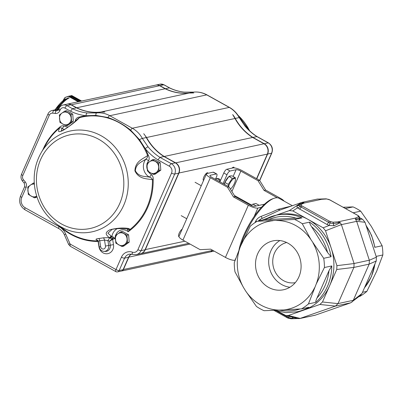 <?xml version="1.0" encoding="UTF-8"?>
<svg xmlns="http://www.w3.org/2000/svg" width="403" height="403" viewBox="0 0 403 403"><rect width="100%" height="100%" fill="white"/><g stroke="black" fill="none" stroke-linecap="round" stroke-linejoin="round"><path stroke-width="0.6" d="M239.014 249.855A37.222 12.221 -60.9 0 1 272.559 198.825L274.075 198.291A38.507 12.639 -60.9 0 1 279.083 198.331L292.371 205.726M300.991 204.487A1.285 1.184 -106.5 0 0 300.129 204.392L302.26 203.555L303.907 202.397L304.104 203.062L300.991 204.487L301.243 205.439L302.049 205.958A1.285 0.423 119.1 0 0 301.101 207.041L299.943 206.26A2.569 1.652 -47.5 0 1 297.535 207.837C296.673 206.87 296.799 206.14 297.913 205.641A2.569 2.141 60.9 0 0 298.86 205.434M302.049 205.958L329.483 221.222L332.823 222.199A1.285 1.144 81.6 0 1 333.442 223.67L329.986 222.98L328.536 222.31A2.569 0.841 -60.9 0 1 326.833 224.411L297.535 207.837L292.835 210.93L308.003 219.368A49.418 44.859 77.9 0 1 331.226 248.213L325.543 230.763L323.166 227.806L308.003 219.368A49.418 44.859 77.9 0 0 278.438 214.734L276.332 215.187A49.418 44.859 77.9 0 1 301.988 217.887L264.564 219.706A49.418 44.859 77.9 0 1 276.332 215.187L264.564 219.706M330.475 221.7L329.206 225.458L326.833 224.411M287.299 315.947A2.569 0.841 119.1 0 1 287.057 316.798L288.483 317.524L289.163 316.405M334.057 225.756L340.288 222.688L339.91 222.431L333.442 223.67A2.569 2.141 -119.1 0 0 334.057 225.756L329.206 225.458L323.166 227.806M301.243 205.439A1.285 0.841 127.3 0 0 299.943 206.26C299.006 205.55 298.875 205.067 299.545 204.805M240.656 245.956A38.507 12.639 -60.9 0 1 253.039 219.605A38.507 12.639 -60.9 0 1 274.075 198.291M299.928 204.462L303.65 202.301L301.651 202.477L279.843 210.099L260.449 219.237M256.776 221.534A3.849 0.781 28.4 0 1 255.744 221.111C256.948 218.889 258.746 217.308 261.139 216.371C267.904 213.827 273.511 211.484 277.964 209.348L291.409 206.059M258.59 220.99L262.237 218.119A3.849 0.428 67.1 0 1 261.139 216.371M254.908 222.698L255.744 221.111M276.811 311.096L287.057 316.798A1.285 0.423 119.1 0 0 287.027 317.65L288.14 318.189L288.483 317.524L291.888 318.33A1.285 1.144 81.6 0 1 291.178 318.773L297.716 318.551L291.888 318.33A2.569 2.418 106.6 0 1 293.817 317.433L285.944 315.614L278.13 311.448M285.944 315.614L288.346 315.504L319.876 304.472L322.486 301.988L329.619 285.747A49.418 44.859 77.9 0 0 331.226 248.213L336.913 265.663L336.747 269.506L353.915 267.38L354.081 263.542L341.396 224.597L325.543 230.763M340.288 222.688L341.396 224.597M339.91 222.431L337.895 221.867L332.823 222.199M355.421 219.096L355.36 218.114L358.474 216.688A1.285 1.184 73.5 0 1 359.138 218.144L355.421 219.096L359.461 220.295A2.569 2.418 -73.4 0 1 359.138 218.144L359.481 217.942C359.526 217.076 359.199 216.381 358.499 215.852L357.542 215.232A1.285 0.423 -60.9 0 1 357.622 215.338M330.183 200.064A1.285 0.423 -60.9 0 0 330.107 199.964A1.285 0.423 -60.9 0 0 329.981 199.953L326.642 198.976A1.285 1.144 -98.4 0 0 325.956 198.84L319.418 199.062L321.569 199.309L304.104 203.062M299.515 204.704L297.913 205.641M303.65 202.301L303.907 202.397M301.651 202.477L289.309 210.598L292.835 210.93M326.642 198.976L321.569 199.309M280.12 210.013L277.964 209.348M267.028 218.391L261.225 220.426M289.309 210.598L275.934 215.278M319.876 304.472L335.397 306.104L338.006 303.625L353.915 267.38M240.425 246.48A44.97 40.824 -102.1 0 0 243.603 287.677L234.994 271.869A49.418 44.859 -102.1 0 1 234.279 262.65L240.425 246.48L250.258 226.254A49.418 44.859 -102.1 0 1 257.195 221.287L294.618 219.469A49.418 44.859 -102.1 0 1 298.527 221.403A49.418 44.859 -102.1 0 1 302.265 223.725L310.874 239.533L323.71 258.303A49.418 44.859 -102.1 0 1 324.42 267.521L316.169 284.15L308.446 303.917A49.418 44.859 -102.1 0 1 301.504 308.884L308.874 307.298A49.418 44.859 77.9 0 1 297.107 311.816L299.212 311.363A49.418 44.859 77.9 0 0 304.109 309.988A49.418 44.859 77.9 0 0 329.619 285.747L336.747 269.506M359.536 217.59L362.645 219.323L365.022 222.275L376.392 257.179L376.226 261.018L361.965 293.5L360.584 295.308L350.635 302.834L315.005 315.267L299.726 318.551L298.185 318.602L293.817 317.433M299.726 318.551L335.397 306.104M298.185 318.602L297.716 318.551M351.9 302.139L353.285 300.316L369.168 264.126L353.905 267.411M376.226 261.018L369.183 264.101L369.344 260.257L356.675 221.343L341.406 224.627M355.582 219.398L356.675 221.343M359.461 218.955C360.322 219.922 360.322 220.37 359.461 220.295M319.418 199.062L317.403 199.062L302.124 202.346M354.237 213.394A49.418 44.859 -102.1 0 0 353.325 212.749L360.695 211.167A49.418 44.859 -102.1 0 0 356.952 208.845A49.418 44.859 -102.1 0 0 353.043 206.91L345.678 208.492A49.418 44.859 -102.1 0 0 344.671 208.069M376.14 256.404L382.85 254.963L376.704 271.133L366.876 291.359A49.418 44.859 -102.1 0 1 359.934 296.326L359.053 296.512M366.876 291.359L362.493 292.301M382.85 254.963A49.418 44.859 -102.1 0 0 382.14 245.739L374.77 247.326A49.418 44.859 -102.1 0 0 366.125 225.66M360.695 211.167L371.41 226.516L382.14 245.739M353.325 212.749L354.917 213.771M374.881 246.898L374.77 247.326M343.19 207.248L353.043 206.91M344.303 207.862L345.678 208.492M302.265 223.725L309.635 222.144C309.645 223.327 310.28 224.834 311.544 226.667L327.589 252.535L331.08 256.716L323.71 258.303M324.42 267.521L331.79 265.94L328.989 270.69L317.035 297.923C316.063 299.908 315.655 301.373 315.816 302.336L308.446 303.917M257.195 221.287L264.514 219.716M294.618 219.469L301.988 217.887M279.894 310.109A44.97 40.824 -102.1 0 1 245.719 291.097L256.439 306.446A49.418 44.859 -102.1 0 0 264.086 310.703L283.591 309.932A44.97 40.824 -102.1 0 0 314.592 287.747M273.002 220.698A44.97 40.824 -102.1 0 0 242.007 242.878M310.874 239.533A44.97 40.824 -102.1 0 0 276.705 220.517M316.169 284.15A44.97 40.824 -102.1 0 0 312.995 242.949M301.504 308.884L283.591 309.932M245.719 291.097L243.603 287.677M257.663 253.83A25.001 22.694 77.9 0 1 273.043 240.873A25.001 22.694 77.9 0 1 300.487 260.545A25.001 22.694 77.9 0 1 283.551 289.752A25.001 22.694 77.9 0 1 260.6 280.226A25.001 22.694 77.9 0 1 257.663 253.83M279.858 240.556A25.001 22.694 -102.1 0 0 270.826 251.004A25.001 22.694 -102.1 0 0 289.898 287.238M295.273 282.664A20.538 18.644 77.9 0 1 283.49 280.639A20.538 18.644 77.9 0 1 272.801 259.839A20.538 18.644 77.9 0 1 286.644 242.52M284.11 201.127A7.702 2.01 23.7 0 0 280.453 198.306L265.617 190.055L259.603 180.353L242.435 170.801A7.702 2.01 23.7 0 0 232.919 167.94L226.864 169.245L230.042 171.013A3.849 1.264 119.1 0 0 226.97 174.756L223.091 183.587M230.042 171.013L236.098 169.708A3.849 1.008 -156.3 0 1 240.853 171.139L231.916 191.501M264.564 204.175L254.681 206.301A3.849 1.008 -156.3 0 1 249.92 204.87L235.09 196.619L229.075 186.916L211.902 177.36A3.849 1.008 -156.3 0 1 209.958 175.476A3.849 1.008 -156.3 0 1 210.306 175.255L210.028 175.879M235.09 196.619L233.508 196.956L227.494 187.254L210.326 177.703L182.932 240.102L200.1 249.659L210.603 249.145L225.433 257.401A7.702 2.01 23.7 0 0 234.949 260.257L235.11 260.227M229.075 186.916L227.494 187.254M265.617 190.055L264.041 190.392L258.026 180.695L240.853 171.139M259.603 180.353L258.026 180.695M233.508 196.956L248.344 205.213A7.702 2.01 23.7 0 0 257.86 208.069L254.132 216.562M277.355 197.802L264.041 190.392M261.456 207.293L257.86 208.069M215.429 179.325L216.441 177.018A3.849 1.264 119.1 0 0 216.733 173.99A3.849 1.264 119.1 0 0 216.356 173.955L213.177 172.187L207.127 173.486A7.702 2.01 23.7 0 0 206.432 173.93L179.038 236.329A7.702 2.01 23.7 0 0 182.932 240.102M206.432 173.93A7.702 2.01 23.7 0 0 210.326 177.703M213.177 172.187A3.849 1.264 -60.9 0 1 213.555 172.222L216.733 173.99M226.864 169.245A3.849 1.264 -60.9 0 0 223.791 172.988L219.912 181.818M216.356 173.955L210.306 175.255M224.542 184.393L224.894 182.458L228.904 176.459L231.942 175.804L235.327 177.688L232.289 178.343L228.904 176.459M230.793 176.051L230.733 176.015A6.418 2.106 119.1 0 0 230.103 175.955A6.418 2.106 119.1 0 0 229.181 176.398M228.677 176.796A6.418 2.106 119.1 0 0 224.249 184.231M232.289 178.343L228.279 184.342L224.894 182.458M228.279 184.342L228.36 186.518M230.496 188.977L230.395 189.052A6.292 2.065 119.1 0 0 230.496 188.977A6.292 2.065 119.1 0 0 235.377 180.201L235.327 177.688M235.377 180.201A6.292 2.065 119.1 0 0 234.294 178.423A6.292 2.065 119.1 0 0 228.536 186.619M68.601 97.909L69.261 97.964M79.109 101.581L69.296 96.121L68.636 96.423L70.611 96.055L69.185 96.09M71.663 95.546L71.467 95.864L71.492 95.582M81.003 101.173L71.462 95.869L81.003 101.173L80.147 101.36L70.606 96.055L71.467 95.864M64.596 97.984L65.346 97.335L68.626 96.226L65.346 97.335L64.581 97.974L63.14 100.569M78.242 101.768L68.636 96.423L65.346 97.335M65.357 97.531L64.581 97.974L63.11 100.594M159.125 170.509L158.555 163.134L152.44 159.729L149.518 161.744L146.888 163.699L147.458 171.074L153.578 174.479L159.125 170.509L160.817 170.142L155.271 174.116L153.578 174.479M152.44 159.729L154.132 159.366L160.253 162.767L160.817 170.142M160.253 162.767L158.555 163.134M158.691 166.852A6.418 5.828 -102.1 0 0 155.351 161.462A6.418 5.828 -102.1 0 0 149.518 161.744A6.418 5.828 -102.1 0 0 147.024 167.421A6.418 5.828 -102.1 0 0 150.369 172.806A6.418 5.828 -102.1 0 0 156.203 172.524A6.418 5.828 -102.1 0 0 158.691 166.852M127.499 242.551L126.93 235.176L120.814 231.775L117.893 233.79L115.263 235.745L115.832 243.12L121.953 246.525L127.499 242.551L129.192 242.188L123.645 246.157L121.953 246.525M120.814 231.775L122.507 231.408L128.622 234.813L129.192 242.188M128.622 234.813L126.93 235.176M127.066 238.898A6.418 5.828 -102.1 0 0 123.726 233.508A6.418 5.828 -102.1 0 0 117.893 233.79A6.418 5.828 -102.1 0 0 115.399 239.463A6.418 5.828 -102.1 0 0 118.744 244.853A6.418 5.828 -102.1 0 0 124.577 244.571A6.418 5.828 -102.1 0 0 127.066 238.898M71.613 121.812L71.044 114.437L64.928 111.032L62.002 113.047L59.377 115.001L59.946 122.376L66.062 125.781L71.613 121.812L73.306 121.444L67.754 125.419L66.062 125.781M64.928 111.032L66.621 110.669L72.736 114.069L73.306 121.444M72.736 114.069L71.044 114.437M71.18 118.155A6.418 5.828 -102.1 0 0 67.835 112.764A6.418 5.828 -102.1 0 0 62.002 113.047A6.418 5.828 -102.1 0 0 59.513 118.724A6.418 5.828 -102.1 0 0 62.858 124.109A6.418 5.828 -102.1 0 0 68.686 123.827A6.418 5.828 -102.1 0 0 71.18 118.155M36.935 196.886L36.129 197.46L34.436 197.828L36.572 196.226M34.26 182.871L33.303 183.078L27.752 187.047L28.321 194.422L34.436 197.828M34.315 183.708L33.303 183.078M34.356 184.161A6.418 5.828 -102.1 0 0 30.376 185.093A6.418 5.828 -102.1 0 0 27.888 190.765A6.418 5.828 -102.1 0 0 31.233 196.155A6.418 5.828 -102.1 0 0 36.688 196.12M234.133 167.9A4.362 1.431 119.1 0 0 233.8 167.22A4.362 1.431 119.1 0 0 231.997 168.137M208.044 173.29A4.362 1.431 119.1 0 0 207.746 172.822A4.362 1.431 119.1 0 0 204.371 175.94A4.362 1.431 119.1 0 0 203.5 180.448A4.362 1.431 119.1 0 0 203.555 180.473M182.196 229.136A4.362 1.431 119.1 0 0 179.219 233.1A4.362 1.431 119.1 0 0 178.851 236.606A4.362 1.431 119.1 0 0 178.997 236.662M215.605 178.927A26.316 8.639 -60.9 0 1 215.701 178.892A26.316 8.639 -60.9 0 1 216.537 178.655A26.316 8.639 -60.9 0 1 220.501 180.479M219.978 181.672A25.671 8.428 119.1 0 0 215.756 178.927A25.671 8.428 119.1 0 0 215.585 178.967M117.172 228.677A11.551 10.488 -102.1 0 0 111.903 236.536L111.384 236.188A2.569 2.337 131.9 0 1 109.591 237.901L107.898 240.581L104.493 240.052L105.455 246.047A2.655 2.408 77.9 0 1 103.49 249.024A2.655 2.408 77.9 0 1 100.685 246.757L99.203 246.938L98.342 241.573M127.434 229.03A2.569 1.899 -83.5 0 0 127.504 229.04A2.569 1.899 -83.5 0 0 127.514 229.04C121.676 228.41 117.298 228.566 115.187 228.839L112.236 229.297L107.883 233.186L111.384 236.188M97.899 240.903L98.216 241.462L97.899 240.903A62.752 56.964 77.9 0 1 65.079 230.184L56.445 223.972C44.839 215.313 37.67 203.58 34.94 188.78C32.885 175.804 34.955 163.799 41.141 152.772A51.584 46.824 77.9 0 1 84.464 130.325A51.584 46.824 77.9 0 1 124.305 162.661A51.584 46.824 77.9 0 1 114.044 219.605A51.584 46.824 77.9 0 1 61.206 227A51.584 46.824 77.9 0 1 56.445 223.972M256.575 178.67L267.35 154.117A7.702 6.992 -102.1 0 0 263.98 143.77L252.646 137.463L164.212 156.475A51.342 46.607 -102.1 0 1 146.556 137.504L143.725 133.7A25.671 23.303 77.9 0 1 146.294 137.559A51.342 46.607 -102.1 0 0 163.95 156.53L160.001 157.382L157.895 159.845L169.29 166.182A5.133 4.66 77.9 0 1 171.537 173.078L137.917 249.664A5.133 4.66 77.9 0 1 132.421 252.172A10.266 9.319 -102.1 0 0 121.429 257.195L115.993 269.582L70.49 244.258A1.285 1.164 77.9 0 1 69.936 243.644L65.679 234.002L64.384 234.813L68.641 244.455L70.293 246.278L115.797 271.597A2.569 2.569 0 0 0 117.585 271.864A2.569 2.332 -102.1 0 0 119.162 270.534L124.603 258.147A7.702 6.992 77.9 0 1 129.338 254.152L136.35 254.61A7.702 6.992 -102.1 0 0 141.09 250.616L174.706 174.031A7.702 6.992 -102.1 0 0 171.34 163.689L160.001 157.382A51.342 46.607 77.9 0 1 148.057 146.818A2.569 0.534 140.4 0 0 145.297 148.717L139.524 139.685L130.698 130.194C123.65 124.547 116.059 120.321 107.918 117.52L95.874 115.394L86 115.721A63.362 57.518 -102.1 0 0 79.497 117.036A0.64 0.267 75 0 1 79.467 117.666C76.036 121.419 70.46 125.726 62.737 130.572C56.294 133.403 59.12 129.917 59.528 128.013L59.362 127.484A63.362 57.518 -102.1 0 0 42.864 149.785M97.586 240.223L96.352 239.845L98.131 240.903M96.352 239.845C95.486 239.226 96.272 238.778 98.705 238.5A2.569 1.073 84.2 0 1 99.722 240.767C98.433 240.883 98.04 241.286 98.544 241.976M100.685 246.757L99.722 240.767A62.238 56.496 -102.1 0 0 104.493 240.052A2.569 1.078 -101.2 0 0 103.284 237.815L109.047 237.639C107.505 235.543 103.022 233.332 110.059 229.705C117.409 227.972 123.671 227.579 128.839 228.526L130.159 229.383L128.174 231.72L127.449 229.03M147.211 163.457A8.987 8.156 77.9 0 1 148.707 160.641L145.866 159.14A11.551 10.488 -102.1 0 0 149.453 177.134C150.883 177.466 151.881 178.328 152.435 179.713C146.556 178.584 138.949 179.295 134.914 170.877C135.227 161.401 142.642 158.999 147.629 155.593C147.649 157.094 147.06 158.273 145.866 159.14C141.831 161.966 135.962 163.457 135.353 170.766C138.808 177.093 144.677 176.171 149.453 177.134L151.493 174.635A8.987 8.156 77.9 0 1 148.304 171.597M110.251 238.284A2.569 2.317 132.3 0 0 111.903 236.536L113.233 237.029L115.147 238.48L112.356 238.798A0.64 0.267 73.4 0 1 112.633 239.301L109.621 241.236L112.034 238.828L109.047 237.639A2.569 2.353 130.4 0 0 110.996 235.936M148.707 160.641C149.437 158.832 149.306 157.064 148.319 155.331L147.629 155.593A62.752 56.964 77.9 0 0 79.467 117.666L78.278 118.452M127.625 229.272A2.569 2.287 -15.8 0 0 130.159 229.383A62.752 56.964 77.9 0 0 152.435 179.713L153.175 179.688C153.422 177.713 152.863 176.03 151.493 174.635M78.358 118.371C75.316 121.374 69.603 126.416 63.946 129.847L61.206 131.146L61.896 128.411A2.569 0.841 119.2 0 0 63.951 125.917C62.133 125.545 60.606 126.063 59.362 127.484M79.497 117.036C77.673 117.202 76.348 118.165 75.517 119.913A2.569 0.428 -170.6 0 1 76.444 120.185M65.679 234.002A15.405 13.984 -102.1 0 0 59.05 226.597L25.152 207.736A7.702 6.992 77.9 0 1 21.782 197.394L26.079 187.607A5.133 4.66 -102.1 0 0 25.223 181.859L23.475 179.793A3.849 3.496 77.9 0 1 22.835 175.481L49.297 115.203A3.849 3.496 77.9 0 1 52.728 113.157L55.246 113.465A5.133 4.66 -102.1 0 0 59.82 110.739A2.569 0.67 -156.3 0 1 58.526 109.485L57.176 110.669A2.569 2.332 77.9 0 1 56.465 110.699L53.952 110.392A6.418 5.828 -102.1 0 0 52.178 110.467L56.128 109.621A6.418 5.828 77.9 0 1 57.896 109.54L58.465 109.611M148.057 146.818L142.335 138.41C139.957 134.063 136.617 130.673 132.315 128.245L109.787 115.711C105.541 113.384 101.143 112.467 96.589 112.956L87.194 112.951A51.342 46.607 77.9 0 1 72.49 108.684L66.979 105.616A6.418 5.828 -102.1 0 0 63.14 105.017L67.089 104.165A6.418 5.828 77.9 0 1 70.928 104.77L76.439 107.833A51.342 46.607 -102.1 0 0 100.549 112.105A25.671 23.303 77.9 0 1 104.83 112.059L100.81 112.044L189.244 93.038A51.342 46.607 77.9 0 1 165.134 88.766L159.623 85.703A6.418 5.828 -102.1 0 0 155.785 85.098L67.351 104.11A6.418 5.828 77.9 0 1 71.19 104.709L76.701 107.777L165.134 88.766M59.82 110.739L60.259 109.747A3.849 3.496 77.9 0 1 61.266 108.407A3.854 3.496 77.9 0 1 61.599 108.17A3.849 3.496 77.9 0 1 64.928 108.11L70.5 111.208L72.49 108.684L76.439 107.833M259.628 180.398L271.562 153.211A7.702 6.992 -102.1 0 0 268.191 142.869L256.857 136.557A51.342 46.607 77.9 0 1 244.913 125.998L239.211 117.585C236.768 113.253 233.453 109.858 229.267 107.405L206.744 94.871C202.382 92.569 197.954 91.652 193.465 92.126L184.05 92.131A2.569 1.033 -83.7 0 1 184.186 92.126L193.511 92.121A2.569 1.118 -96.3 0 0 193.465 92.126L189.506 92.977A25.671 23.303 77.9 0 1 193.788 92.937L189.244 93.038M252.646 137.463A51.342 46.607 77.9 0 1 234.989 118.492L232.682 114.578A25.671 23.303 77.9 0 1 235.251 118.437A51.342 46.607 -102.1 0 0 252.908 137.408L264.247 143.715A7.702 6.992 77.9 0 1 267.612 154.062L256.766 178.776M163.95 156.53L175.285 162.837A7.702 6.992 77.9 0 1 178.655 173.184L145.04 249.769A7.702 6.992 77.9 0 1 140.299 253.759L136.35 254.61M131.348 254.071A7.702 6.992 -102.1 0 0 128.552 257.295L123.111 269.683A2.569 2.332 77.9 0 1 121.535 271.012L117.585 271.864M87.194 112.951A2.569 1.033 96.3 0 0 86 115.721A53.911 48.939 -102.1 0 1 70.5 111.208M61.206 131.146L66.132 128.537M113.142 236.999A2.569 1.093 100.7 0 1 112.256 238.808L112.356 238.798A2.569 1.008 102.8 0 0 113.233 237.029M112.85 236.954A2.569 1.34 91.1 0 1 112.034 238.828L112.523 239.327M127.514 229.04A2.569 1.899 -83.5 0 0 128.839 228.526M64.586 129.459A11.551 10.488 -102.1 0 1 61.896 128.411C61.286 127.645 60.495 127.514 59.528 128.013A62.752 56.964 77.9 0 0 46.456 143.569L41.141 152.772M155.916 85.073A6.418 5.828 77.9 0 1 156.047 85.043A6.418 5.828 77.9 0 1 159.885 85.643L165.396 88.71A51.342 46.607 -102.1 0 0 189.506 92.977M184.05 92.131A51.342 46.607 77.9 0 1 169.346 87.859L165.396 88.71M264.247 143.715L268.191 142.869A2.569 0.841 -60.9 0 1 268.443 142.894L257.109 136.582L252.908 137.408M212.28 250.082L212.069 250.56A2.569 2.332 77.9 0 1 210.361 251.915M244.913 125.998A2.569 0.534 -39.6 0 1 245.18 126.033C243.477 123.837 242.868 123.338 239.453 117.585C236.989 113.218 233.69 109.843 229.564 107.455L206.956 94.876A2.569 0.695 -61.9 0 1 206.991 94.896M156.047 85.043L159.996 84.192A6.418 5.828 -102.1 0 1 163.835 84.796L169.598 87.889L164.086 84.821A2.569 0.841 119.1 0 0 163.835 84.796L159.885 85.643M56.259 109.591A6.418 5.828 77.9 0 1 56.39 109.561A6.418 5.828 77.9 0 1 58.158 109.485L58.506 109.525M76.701 107.777A51.342 46.607 -102.1 0 0 100.81 112.044M164.212 156.475L175.552 162.782A7.702 6.992 77.9 0 1 178.917 173.129L145.302 249.709A7.702 6.992 77.9 0 1 140.561 253.704A7.702 6.992 77.9 0 1 140.43 253.729M131.489 254.086A7.702 6.992 -102.1 0 0 128.814 257.24L123.373 269.627A2.569 2.332 77.9 0 1 121.666 270.982M121.797 270.957L210.23 251.946A2.569 2.332 -102.1 0 0 211.807 250.616L212.089 249.976M259.2 205.329L255.925 203.505L252.888 204.16L256.162 205.983M251.366 205.57A6.292 2.065 -60.9 0 1 252.207 204.674A6.292 2.065 -60.9 0 1 252.736 204.215L252.888 204.16M329.483 221.222A1.285 0.423 119.1 0 0 328.536 222.31L301.101 207.041A2.569 0.841 -60.9 0 1 299.399 209.147M336.913 265.663L354.081 263.542M358.474 216.688L358.222 215.736A1.285 0.841 -52.7 0 1 358.499 215.852M358.222 215.736L357.416 215.217A1.285 0.423 -60.9 0 1 357.542 215.232L328.959 199.46M329.981 199.953L357.416 215.217M328.989 199.47L325.956 198.84M355.36 218.114L337.895 221.867M322.486 301.988L338.006 303.625M288.346 315.504L300.215 318.415M353.285 300.316L338.021 303.595M369.334 260.227L354.071 263.512M315.509 315.126L300.24 318.405M350.635 302.834L335.367 306.114M361.965 293.5L353.27 300.341M376.392 257.179L369.344 260.257M356.665 221.318L365.022 222.275M359.486 218.96L362.645 219.323M364.463 287.818A49.418 44.859 -102.1 0 0 374.876 264.096M268.489 219.645A47.494 43.111 77.9 0 1 296.487 218.285M311.544 226.667A47.494 43.111 77.9 0 1 327.589 252.535M328.989 270.69A47.494 43.111 77.9 0 1 317.035 297.923M300.039 308.98A47.494 43.111 77.9 0 1 279.455 310.129M309.635 222.144A49.418 44.859 77.9 0 1 331.08 256.716M331.79 265.94A49.418 44.859 77.9 0 1 315.816 302.336M236.098 169.708L233.13 176.464M235.705 258.535L234.949 260.257M248.344 205.213L225.433 257.401M223.791 172.988L226.97 174.756M64.737 98.055L63.462 100.317M71.794 95.571L81.623 101.042M70.606 96.055L80.147 101.36M65.855 98.785A24.442 8.025 119.1 0 0 55.03 109.853M68.263 97.874A26.135 8.579 119.1 0 0 56.48 109.545M69.15 97.949A26.512 8.705 119.1 0 0 57.503 109.324M238.092 115.379A51.584 46.824 77.9 0 1 249.578 130.728M99.203 246.938C99.793 249.588 101.405 251.069 104.029 251.386A5.209 4.73 -102.1 0 0 108.689 245.503L105.455 246.047M99.178 246.777L98.967 246.807A8.09 7.34 -102.1 0 0 107.51 253.709A8.09 7.34 -102.1 0 0 113.495 244.636L110.256 245.185A5.536 5.022 77.9 0 1 105.304 251.437L104.029 251.386M108.689 245.503L110.256 245.185L109.621 241.236L107.898 240.581L108.689 245.503M61.538 223.997A47.922 43.504 77.9 0 1 55.171 141.398A47.922 43.504 77.9 0 1 123.681 179.521A47.922 43.504 77.9 0 1 61.538 223.997M59.246 225.987A63.362 57.518 -102.1 0 0 98.105 241.468L98.967 246.807M103.284 237.815A59.795 54.284 77.9 0 1 98.705 238.5M113.495 244.636L112.633 239.301A63.362 57.518 -102.1 0 0 115.147 238.48A8.987 8.156 77.9 0 1 115.278 236.783M148.319 155.331A63.362 57.518 -102.1 0 0 145.297 148.717A53.911 48.939 -102.1 0 0 157.895 159.845M147.206 169.215A8.987 8.156 77.9 0 1 146.904 164.736M115.585 235.498A8.987 8.156 77.9 0 1 128.174 231.72A63.362 57.518 -102.1 0 0 153.175 179.688M75.517 119.913A8.987 8.156 77.9 0 1 75.159 121.348M68.319 126.915A8.987 8.156 77.9 0 1 63.951 125.917M52.728 113.157A2.569 1.028 -83 0 1 53.952 110.392L57.896 109.54M55.246 113.465A2.569 1.028 -83 0 1 56.465 110.699L57.76 110.422M64.928 108.11A2.569 0.841 -60.9 0 1 66.979 105.616L70.928 104.77M95.874 115.394A2.569 1.028 83.6 0 1 96.589 112.956L100.549 112.105M107.918 117.52A2.569 0.987 120.2 0 1 109.787 115.711L206.744 94.871A2.569 0.695 -61.9 0 1 206.956 94.876C202.649 92.564 198.17 91.647 193.511 92.121M130.698 130.194A2.569 0.695 118.1 0 1 132.315 128.245L229.267 107.405A2.569 0.987 -59.8 0 1 229.564 107.455M139.524 139.685A2.569 0.383 151.6 0 1 142.335 138.41L146.294 137.559M146.556 137.504L234.989 118.492M239.458 117.58A2.569 0.292 -29.3 0 0 239.211 117.585L235.251 118.437M169.29 166.182A2.569 0.841 119.1 0 1 171.34 163.689L175.285 162.837M171.537 173.078A2.569 0.67 -156.3 0 0 174.706 174.031L178.655 173.184M137.917 249.664A2.569 0.67 -156.3 0 0 141.09 250.616L145.04 249.769M121.429 257.195A2.569 0.67 -156.3 0 0 124.603 258.147L128.552 257.295M115.797 271.597A2.569 0.841 -60.9 0 1 115.993 269.582A2.569 0.67 -156.3 0 0 119.162 270.534L123.111 269.683M68.641 244.455L69.936 243.644M70.293 246.278A2.569 0.841 -60.9 0 1 70.49 244.258M59.05 226.597A2.569 0.841 119.1 0 0 58.853 228.617C61.291 229.997 63.135 232.063 64.384 234.813M25.152 207.736A2.569 0.841 119.1 0 0 24.956 209.756L58.853 228.617M21.782 197.394A2.569 0.67 -156.3 0 1 20.488 196.135C18.568 201.843 20.059 206.381 24.956 209.756M26.079 187.607A2.569 0.67 -156.3 0 1 24.785 186.347L20.488 196.135M132.632 254.374A2.569 0.942 -70.8 0 1 132.421 252.172M25.223 181.859A2.569 0.544 139.8 0 0 24.316 183.289L24.785 186.347M23.475 179.793A2.569 0.544 139.8 0 0 22.568 181.224L24.316 183.289M22.835 175.481A2.569 0.67 -156.3 0 1 21.535 174.222C20.558 176.746 20.906 179.078 22.568 181.224M49.297 115.203A2.569 0.67 -156.3 0 1 47.997 113.943L21.535 174.222M60.259 109.747A2.569 0.67 -156.3 0 1 58.959 108.488L58.526 109.485M259.728 180.554L271.793 153.064A2.569 0.67 23.7 0 1 271.562 153.211L267.612 154.062M212.839 250.394L212.069 250.56M58.123 109.571L58.561 109.399M71.074 104.851L159.623 85.703M175.436 162.923L263.98 143.77M178.705 173.063L267.35 154.117M145.09 249.648L184.901 241.201M128.602 257.174L190.065 244.072M123.167 269.562L211.807 250.616M298.9 205.414L300.129 204.392M287.027 317.65L273.944 310.365M288.14 318.189L291.178 318.773M258.081 221.101L260.54 219.161M359.486 217.942L359.547 219.106M375.112 263.557L371.38 276.69L364.367 288.034M365.964 225.161L371.611 235.493L374.876 246.898M274.448 310.345L285.742 312.647L297.107 311.816M68.792 96.171L71.815 95.571L81.638 101.037M65.694 98.861L54.858 109.893M238.087 115.369L249.618 130.768M47.997 113.943C48.849 112.099 50.244 110.941 52.178 110.467M58.959 108.488C59.81 106.644 61.206 105.485 63.14 105.017M97.551 240.198L98.337 241.548M214.124 251.109L210.492 251.89M271.793 153.064C273.229 148.803 272.116 145.412 268.443 142.894M257.119 136.592C252.651 133.761 248.671 130.24 245.18 126.033M159.996 84.192L164.086 84.821M169.582 87.879C174.282 90.151 179.149 91.567 184.186 92.126M140.561 253.704L188.755 243.341M56.39 109.561L58.707 109.062M195.067 182.277L201.253 185.723M181.204 215.66L186.755 218.748M251.734 205.147L234.395 195.5"/></g></svg>
